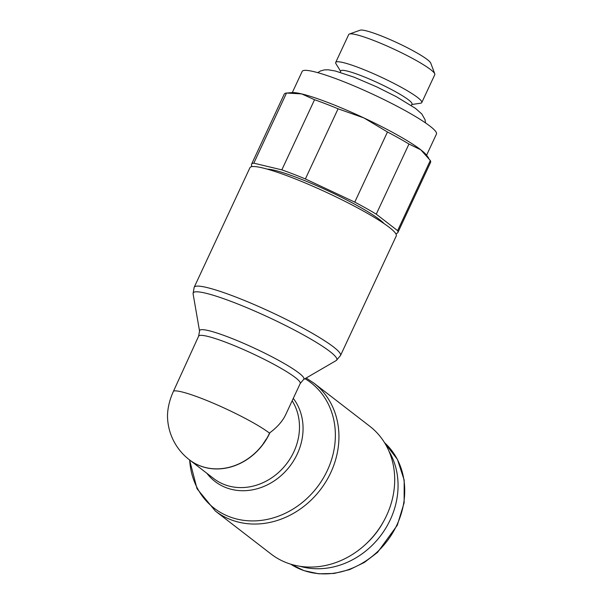 <?xml version="1.0" encoding="UTF-8"?>
<svg xmlns="http://www.w3.org/2000/svg" width="604" height="604" viewBox="0 0 604 604"><rect width="100%" height="100%" fill="white"/><g stroke="black" fill="none" stroke-linecap="round" stroke-linejoin="round"><path stroke-width="0.91" d="M383.759 521.109A73.084 63.526 127.7 0 1 366.432 543.562M313.974 383.185L369.731 426.22A80.732 70.17 127.7 0 1 381.736 524.604A80.732 70.17 127.7 0 1 286.553 562.732A80.732 70.17 127.7 0 1 271.083 554.042L215.326 511.007A80.732 70.17 127.7 0 0 230.788 519.697A80.732 70.17 127.7 0 0 330.773 472.615A80.732 70.17 127.7 0 0 313.974 383.185L306.152 378.021M305.005 378.685A79.23 68.871 127.7 0 1 327.353 470.448A79.23 68.871 127.7 0 1 229.226 516.654A79.23 68.871 127.7 0 1 189.679 460.014M293.28 398.376A57.539 50.011 127.7 0 1 297.243 454.065A57.539 50.011 127.7 0 1 225.979 487.624A57.539 50.011 127.7 0 1 206.893 473.302M263.669 443.23A56.036 48.705 127.7 0 1 189.754 460.074A56.036 56.036 0 0 1 167.542 417.726A33.243 15.915 111.1 0 1 173.567 391.06A56.036 6.931 25 0 1 201.6 398.436A56.036 6.931 25 0 1 269.429 433.076A56.036 6.931 25 0 1 269.543 433.159A56.036 48.705 127.7 0 1 266.221 439.365A56.036 48.705 127.7 0 1 263.669 443.23M263.555 443.147A56.036 48.705 -52.3 0 0 266.107 439.282M198.633 336.156A56.036 6.931 25 0 1 227.489 342.913A56.036 6.931 25 0 1 295.326 377.553A56.036 6.931 25 0 1 300.211 383.525L303.57 379.516A57.539 7.12 25 0 0 298.904 372.993A57.539 7.12 25 0 0 229.248 337.417A57.539 7.12 25 0 0 199.547 331.015L198.633 336.156L173.567 391.06M199.547 331.067L193.099 293.846A79.23 9.8 25 0 1 193.076 293.687A79.23 9.8 25 0 1 233.982 302.506A79.23 9.8 25 0 1 329.89 351.49A79.23 9.8 25 0 1 336.315 360.475A79.23 9.8 25 0 1 336.179 360.565L303.525 379.554M249.943 167.701A80.732 9.989 25 0 1 291.513 177.433A80.732 9.989 25 0 1 396.277 235.938L340.513 355.522A80.732 9.989 25 0 0 333.476 346.923A80.732 9.989 25 0 0 235.749 297.017A80.732 9.989 25 0 0 194.178 287.285L249.943 167.701M300.211 383.525L285.654 414.729C282.642 421.079 277.395 427.081 269.89 432.736L269.543 433.159M384.068 223.608A66.961 8.282 -155 0 0 298.497 178.172A66.961 8.282 -155 0 0 267.232 169.128M252.344 166.568L251.785 166.145A80.732 9.989 25 0 1 251.536 164.28A80.732 9.989 25 0 1 253.816 163.171L281.841 169.86A80.732 9.989 25 0 1 293.106 174.012A80.732 9.989 25 0 1 305.375 178.943L354.759 202.121A80.732 9.989 25 0 1 376.262 214.178L397.613 230.66A80.732 9.989 25 0 1 397.87 232.517A80.732 9.989 25 0 1 395.756 233.612M305.375 178.943L338.081 108.803L363.925 117.931A75.983 9.4 -155 0 0 328.818 102.846A75.983 9.4 -155 0 0 301.683 93.907L314.548 99.72A80.732 9.989 25 0 1 325.813 103.873A80.732 9.989 25 0 1 338.081 108.803M428.757 158.225L426.658 155.311A75.983 9.4 -155 0 0 420.799 149.815L430.32 160.521A80.732 9.989 25 0 1 430.576 162.378L397.87 232.517M430.32 160.521L397.613 230.66M408.968 144.039L420.799 149.815A75.983 9.4 -155 0 0 363.925 117.931L387.466 131.982A80.732 9.989 25 0 1 408.968 144.039L376.262 214.178M387.466 131.982L354.759 202.121M314.548 99.72L281.841 169.86M251.536 164.28L284.242 94.141A80.732 9.989 25 0 1 286.522 93.031L301.683 93.907A75.983 9.4 -155 0 0 292.177 92.601L287.459 92.956M253.816 163.171L286.522 93.031M292.298 92.593L302.174 71.423A74.081 9.166 25 0 1 340.316 80.355A74.081 9.166 25 0 1 436.458 134.043L426.583 155.213M411.339 105.519L412.004 104.092A39.26 4.855 -155 0 0 361.049 75.636A39.26 4.855 -155 0 0 340.837 70.902L340.165 72.329M411.815 104.5L420.58 103.216A47.489 5.874 -155 0 0 421.781 102.574A47.489 5.874 -155 0 0 360.158 68.161A47.489 5.874 -155 0 0 335.703 62.439A47.489 5.874 -155 0 0 335.99 63.767L340.641 71.31M421.781 102.574L434.789 74.677A47.489 5.874 -155 0 0 434.767 73.862A47.489 5.874 -155 0 0 373.166 40.264A47.489 5.874 -155 0 0 349.361 34.035A47.489 5.874 -155 0 0 348.712 34.541L335.703 62.439M434.767 73.862L430.765 63.126A39.26 4.855 -155 0 0 379.833 35.349A39.26 4.855 -155 0 0 360.15 30.2L349.361 34.035M388.953 451.15A76.934 66.87 127.7 0 1 380.203 536.276A76.934 66.87 127.7 0 1 300.075 566.31M269.89 432.736L269.89 432.736A56.036 48.705 127.7 0 1 269.656 433.249A56.036 48.705 127.7 0 1 200.256 465.933A56.036 48.705 127.7 0 1 189.52 459.893A56.036 48.705 127.7 0 1 189.414 459.818M384.544 442.694A76.934 66.87 127.7 0 1 396.934 524.876A76.934 66.87 127.7 0 1 301.66 569.746A76.934 66.87 127.7 0 1 290.773 564.196M292.155 400.799A56.036 48.705 127.7 0 1 293.816 451.898A56.036 48.705 127.7 0 1 224.416 484.582A56.036 48.705 127.7 0 1 213.68 478.542L189.52 459.893A56.036 56.036 0 0 1 189.407 459.81M384.537 442.687L397.432 459.41L404.182 480.12L404.129 502.807L397.273 525.284L377.598 552.328L364.363 562.43L349.671 569.587L334.238 573.43L318.791 573.8L304.061 570.667L290.766 564.189M189.558 459.931L197.017 488.719L215.326 511.007M336.315 360.475L340.513 355.522M194.178 287.285L193.076 293.687M317.704 72.639L320.573 70.925L324.28 69.905L328.266 69.8L335.379 71.015L354.087 77.184L376.677 86.855L396.443 96.753L415.386 108.312L421.773 113.937L425.012 119.637L425.541 122.929"/></g></svg>
